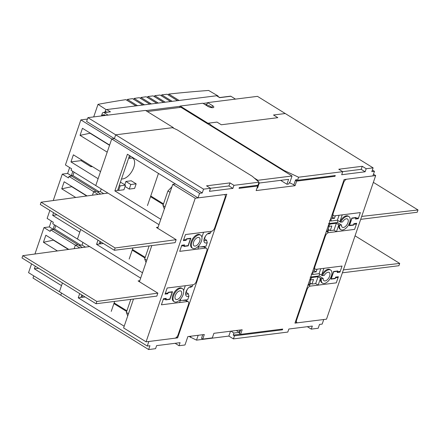 <?xml version="1.0" encoding="UTF-8"?>
<svg xmlns="http://www.w3.org/2000/svg" width="440" height="440" viewBox="0 0 440 440"><rect width="100%" height="100%" fill="white"/><g stroke="black" fill="none" stroke-linecap="round" stroke-linejoin="round"><path stroke-width="0.66" d="M147.45 97.537L147.785 96.553A1370.27 457.281 -161.1 0 1 151.245 96.113A1370.27 457.281 -161.1 0 1 153.114 95.882L163.658 102.405M106.266 109.742L98.01 104.346L93.704 116.919M98.01 104.346A1370.27 457.281 -161.1 0 1 125.84 99.644L135.933 105.886M142.863 105.017L132.561 98.642A1370.27 457.281 -161.1 0 0 127.38 99.407L127.05 100.386L136.037 105.87M149.798 104.142L139.343 97.68A1370.27 457.281 -161.1 0 0 134.118 98.417L133.782 99.396M156.728 103.274L146.196 96.762A1370.27 457.281 -161.1 0 0 140.921 97.466L140.586 98.45M195.162 246.087A4.884 2.596 121.7 0 0 199.331 242.237A4.884 2.596 121.7 0 0 199.221 237.584A4.884 2.596 121.7 0 0 198.143 237.38A4.884 2.596 121.7 0 0 193.974 241.23A4.884 2.596 121.7 0 0 194.084 245.889A4.884 2.596 121.7 0 0 195.162 246.087M121.512 178.948A11.99 6.369 121.7 0 0 122.678 178.937A11.99 6.369 121.7 0 0 132.913 169.477A11.99 6.369 121.7 0 0 132.644 158.043A11.99 6.369 121.7 0 0 132.534 157.982M320.518 278.256L321.376 278.702L323.208 278.471A4.884 2.596 121.7 0 0 324.011 280.737A4.884 2.596 121.7 0 0 325.089 280.94A4.884 2.596 121.7 0 0 329.257 277.09A4.884 2.596 121.7 0 0 329.148 272.432A4.884 2.596 121.7 0 0 328.07 272.234A4.884 2.596 121.7 0 0 324.258 275.418L322.421 275.644L321.563 275.204L323.917 268.329L342.045 266.052L340.214 271.398L337.552 271.733L337.81 270.969L333.548 271.507L330.93 279.142L335.198 278.608L335.456 277.844L338.124 277.508L336.292 282.854L318.164 285.131L320.518 278.256L318.048 276.733L311.806 277.519L310.145 277.085M338.822 224.791L339.686 225.236L341.517 225.005A4.884 2.596 121.7 0 0 342.32 227.271A4.884 2.596 121.7 0 0 343.393 227.475A4.884 2.596 121.7 0 0 347.562 223.625A4.884 2.596 121.7 0 0 347.452 218.966A4.884 2.596 121.7 0 0 346.374 218.768A4.884 2.596 121.7 0 0 342.562 221.953L340.731 222.178L339.867 221.738L342.221 214.863L360.349 212.586L358.523 217.932L355.856 218.268L356.114 217.503L351.852 218.042L349.234 225.676L353.502 225.143L353.76 224.378L356.428 224.043L354.596 229.389L336.468 231.666L338.822 224.791L336.353 223.267L330.11 224.048L328.455 223.614M176.858 299.552A4.884 2.596 121.7 0 0 181.022 295.702A4.884 2.596 121.7 0 0 180.912 291.049A4.884 2.596 121.7 0 0 179.839 290.846A4.884 2.596 121.7 0 0 175.67 294.701A4.884 2.596 121.7 0 0 175.78 299.354A4.884 2.596 121.7 0 0 176.858 299.552M330.737 218.598A5.654 3.003 -58.3 0 1 331.155 220.996L329.5 220.561M330.11 224.048A5.654 3.003 -58.3 0 1 327.938 226.776M312.433 272.063A5.654 3.003 -58.3 0 1 312.851 274.461L311.19 274.027M311.806 277.519A5.654 3.003 -58.3 0 1 309.634 280.242M198.49 247.159L206.03 246.208L207.262 242.611A5.654 3.003 -58.3 0 1 206.113 242.985A5.654 3.003 -58.3 0 1 203.924 240.697A5.654 3.003 -58.3 0 1 208.555 233.206A5.654 3.003 -58.3 0 1 209.566 232.903A5.654 3.003 -58.3 0 1 210.551 233.002L211.129 231.325M208.599 233.783L208.758 233.882A3.938 2.096 121.7 0 0 208.676 233.827A3.938 2.096 121.7 0 0 207.806 233.668A3.938 2.096 121.7 0 0 207.746 233.673M203.979 239.767A3.938 2.096 121.7 0 0 204.534 240.532A3.938 2.096 121.7 0 0 205.403 240.691A3.938 2.096 121.7 0 0 206.591 240.207L207.262 242.611M180.186 300.625L187.726 299.679L188.958 296.076A5.654 3.003 -58.3 0 1 187.809 296.45A5.654 3.003 -58.3 0 1 185.62 294.162A5.654 3.003 -58.3 0 1 190.245 286.671A5.654 3.003 -58.3 0 1 191.263 286.368A5.654 3.003 -58.3 0 1 192.247 286.468L192.819 284.79M190.289 287.249L190.448 287.348A3.938 2.096 121.7 0 0 190.372 287.293A3.938 2.096 121.7 0 0 189.503 287.133A3.938 2.096 121.7 0 0 189.442 287.139M185.674 293.233A3.938 2.096 121.7 0 0 186.23 293.997A3.938 2.096 121.7 0 0 187.099 294.157A3.938 2.096 121.7 0 0 188.281 293.673L188.958 296.076M342.7 171.661L361.185 169.34L362.236 166.287L338.773 169.23L342.722 171.672L298.573 177.215L297.523 180.274L335.275 175.532L335.016 176.297L296.626 181.115L295.053 185.702L256.13 190.586L257.697 186.005L256.718 185.399M202.741 334.714L201.498 338.338L202.73 339.097L212.328 337.893L213.901 333.311L242.16 329.764L240.592 334.345L239.355 333.581L240.598 329.962M175.098 343.299L179.031 345.73L184.987 344.982L187.864 336.584L204.303 334.516L202.73 339.097M295.053 185.702L293.821 184.938L295.389 180.356L296.626 181.115M342.722 171.672L341.677 174.73L365.134 171.781L366.185 168.729L373.115 167.86L371.806 171.677L374.473 171.341L372.906 175.923L344.108 179.542L294.949 323.136L323.741 319.517L322.173 324.099L319.506 324.434L318.197 328.257L311.267 329.125L312.312 326.068L288.849 329.016L287.804 332.074L233.415 338.899L234.465 335.847L282.452 329.819L282.711 329.054L240.592 334.345M180.813 298.798L179.531 302.539L161.398 304.816L163.229 299.47L165.897 299.134L165.632 299.899L169.901 299.365L172.513 291.726L168.251 292.264L167.987 293.024L165.325 293.359L167.151 288.013L185.284 285.736L183.607 290.631M199.117 245.333L197.835 249.073L179.707 251.35L181.533 246.004L184.201 245.669L183.942 246.433L188.205 245.9L190.823 238.26L186.555 238.799L186.296 239.558L183.629 239.894L185.46 234.548L203.588 232.271L201.911 237.166M129.525 155.54L117.535 190.564L114.868 190.899L127.419 154.237L198.011 197.885L226.804 194.271L177.639 337.865L176.594 337.216M113.9 303.606L126.665 311.498M85.091 296.973L81.989 297.363L82.643 295.455M81.147 296.841L81.989 297.363M79.695 293.634L78.254 297.831L80.922 297.495L81.802 294.938M78.254 297.831L124.196 326.238M179.031 345.73L180.076 342.678L156.613 345.62L155.568 348.678L148.638 349.547L149.947 345.73L147.279 346.06L148.847 341.479L177.639 337.865M132.209 250.14L144.969 258.033M103.4 243.507L100.293 243.898L100.947 241.989M99.451 243.375L100.293 243.898M97.999 240.169L96.564 244.365L99.226 244.03L100.106 241.472M96.564 244.365L142.5 272.773M150.513 196.674L163.273 204.567M134.596 188.419L129.267 189.09L130.834 184.509L136.163 183.838L134.596 188.419M125.054 186.489L129.267 189.09M123.932 189.761L118.602 190.432L120.17 185.845L125.499 185.18L123.932 189.761M117.755 189.91L118.602 190.432M114.868 190.899L160.809 219.307M183.507 300.207L183.414 300.482M201.812 246.741L201.718 247.016M308.154 284.554L309.298 284.411L310.866 279.829L313.533 279.494L311.96 284.075L309.859 282.772M326.464 231.088L327.602 230.945L329.17 226.364L331.837 226.028L330.27 230.61L328.163 229.306M198.176 335.286L196.515 340.137L228.85 336.077L230.511 331.227M236.275 330.5L239.267 332.349L240.064 330.027M331.155 220.996L337.398 220.209L339.097 215.254M335.363 215.727L334.45 218.389L331.788 218.724L332.948 215.325M336.353 223.267L333.999 230.142L330.27 230.61M312.851 274.461L319.094 273.675L320.793 268.719M317.059 269.192L316.145 271.854L313.478 272.19L314.644 268.791M318.048 276.733L315.695 283.608L311.96 284.075M205.453 236.099L204.49 238.915L206.591 240.207M187.149 289.564L186.186 292.38L188.281 293.673M190.448 287.348L192.247 286.468M208.758 233.882L210.551 233.002M234.465 335.847L233.228 335.082L233.937 333.02L239.267 332.349M233.228 335.082L240.339 334.191M114.136 302.923L126.901 310.816M132.44 249.458L145.206 257.351M150.744 195.993L163.51 203.88M280.638 180.356L286.924 184.245L288.525 184.041L289.977 182.034L292.045 176L180.972 107.316L147.329 111.546M292.045 176L257.917 180.285L254.282 178.035M174.014 128.403L173.173 127.881M257.917 180.285L257.67 181.011M286.924 184.245L288.596 179.355L259.27 183.035L257.598 187.924L257.015 187.996M293.876 184.773L289.361 182.672M297.209 180.125L295.389 180.356M257.697 186.005L239.036 188.347L239.299 187.583L257.961 185.24L259.006 182.188L233.948 185.334L232.898 188.386L209.44 191.334L210.485 188.281L203.555 189.151L202.246 192.968L199.579 193.303L198.011 197.885M335.016 176.297L334.032 175.687M106.552 112.063L105.166 111.21L104.803 112.283M105.166 111.21A1.711 0.907 -58.3 0 1 106.755 109.549L110.462 111.837L104.06 112.64A1.711 1.331 -97.2 0 0 103.323 112.47A1.711 1.331 -97.2 0 0 102.306 113.405L101.431 115.951M216.601 95.755A1.711 0.907 -58.3 0 1 216.975 95.826L219.725 97.526L230.511 96.173A0.858 0.665 82.8 0 1 230.879 96.255L219.687 97.663L216.601 95.755L106.755 109.549M230.879 96.255L235.499 99.116M108.064 115.115L104.06 112.64M207.537 102.861L203.143 103.411M180.081 106.309L145.822 110.611M103.323 112.47L110.462 111.837M101.932 115.885L101.948 115.83A1.711 1.331 -97.2 0 1 102.971 114.895L104.038 114.758A1.711 1.331 82.8 0 1 104.77 114.934L103.708 115.066A1.711 1.331 -97.2 0 0 102.971 114.895M104.511 115.561L103.708 115.066M105.578 115.429L104.77 114.934M205.106 104.627L207.014 104.39M205.722 105.012L206.85 104.868M33.748 275.864L33 278.041L60.77 295.213L61.517 293.029L60.77 295.213L148.638 349.547M31.565 263.874L28.556 272.652L59.411 291.731L62.414 282.948M34.942 254.012L43.983 227.59L50.155 231.402L50.683 229.878L75.361 245.141L74.157 248.666L75.361 245.141L78.029 244.805L82.445 247.533M79.013 245.41L82.033 245.031L82.929 242.413L82.033 245.031L85.426 247.132M49.869 210.408L47.124 218.422L53.295 222.239L52.773 223.768L77.457 239.03L80.724 229.482M53.246 200.547L62.293 174.125L68.464 177.936L68.987 176.413L93.665 191.67L92.461 195.201L93.665 191.67L96.333 191.34L100.755 194.068M97.317 191.945L100.337 191.565L101.233 188.947L100.337 191.565L103.73 193.666M173.135 127.991L173.272 127.584L115.687 134.816L114.378 138.633L111.711 138.969L109.621 145.079L82.467 128.293L80.047 135.361L107.201 152.147L100.535 171.622L73.381 154.831L70.961 161.898L98.115 178.69L95.761 185.559L111.711 138.969L114.378 138.633L115.687 134.816L172.469 127.688L177.353 129.949L252.302 176.297L259.006 182.188M208.351 124.245L208.731 123.134L216.997 122.095L221.315 124.768L277.832 117.667L273.515 115L285.247 113.526L373.115 167.86M310.739 277.007L319.138 275.952A4.884 2.596 -58.3 0 1 319.632 274.01M323.208 278.471L319.138 275.952M329.043 223.542L337.442 222.486A4.884 2.596 -58.3 0 1 337.937 220.545M341.517 225.005L337.442 222.486M337.398 220.209L339.867 221.738M319.094 273.675L321.563 275.204M283.899 170.962L284.064 170.472L211.585 125.653L211.42 126.143M295.708 180.312L295.972 179.553L297.523 180.274M298.573 177.215L284.064 170.472M208.731 123.134L211.585 125.653M307.334 326.695L311.267 329.125M228.85 336.077L233.415 338.899M189.019 336.435L196.515 340.137M202.246 192.968L86.609 121.468L87.918 117.645L203.555 189.151M210.463 188.271L228.948 185.944L229.999 182.892L206.536 185.84L210.485 188.281M229.999 182.892L233.948 185.334M362.236 166.287L366.185 168.729M315.695 283.608L318.164 285.131M333.999 230.142L336.468 231.666M314.039 270.551L316.145 271.854M332.349 217.085L334.45 218.389M182.402 288.645L181.66 288.189A7.706 4.098 121.7 0 0 179.96 287.87A7.706 4.098 121.7 0 0 173.377 293.948A7.706 4.098 121.7 0 0 173.553 301.296L174.295 301.757A7.706 4.098 121.7 0 0 175.995 302.077A7.706 4.098 121.7 0 0 182.573 295.993A7.706 4.098 121.7 0 0 182.402 288.645A7.706 4.098 121.7 0 0 180.703 288.327A7.706 4.098 121.7 0 0 174.119 294.409A7.706 4.098 121.7 0 0 174.295 301.757M200.706 235.18L199.964 234.718A7.706 4.098 121.7 0 0 198.264 234.405A7.706 4.098 121.7 0 0 191.686 240.482A7.706 4.098 121.7 0 0 191.857 247.83L192.599 248.292A7.706 4.098 121.7 0 0 194.299 248.611A7.706 4.098 121.7 0 0 200.882 242.528A7.706 4.098 121.7 0 0 200.706 235.18A7.706 4.098 121.7 0 0 199.007 234.861A7.706 4.098 121.7 0 0 192.423 240.944A7.706 4.098 121.7 0 0 192.599 248.292M339.686 225.236A7.706 4.098 121.7 0 0 340.83 229.674A7.706 4.098 121.7 0 0 342.529 229.994A7.706 4.098 121.7 0 0 349.113 223.911A7.706 4.098 121.7 0 0 348.937 216.563A7.706 4.098 121.7 0 0 347.237 216.244A7.706 4.098 121.7 0 0 340.731 222.178M348.937 216.563L348.2 216.106A7.706 4.098 121.7 0 0 346.5 215.787A7.706 4.098 121.7 0 0 339.988 221.722M321.376 278.702A7.706 4.098 121.7 0 0 322.526 283.14A7.706 4.098 121.7 0 0 324.225 283.459A7.706 4.098 121.7 0 0 330.809 277.376A7.706 4.098 121.7 0 0 330.632 270.028A7.706 4.098 121.7 0 0 328.933 269.714A7.706 4.098 121.7 0 0 322.421 275.644M330.632 270.028L329.89 269.572A7.706 4.098 121.7 0 0 328.191 269.253A7.706 4.098 121.7 0 0 321.684 275.187M120.417 182.144L125.499 185.18M124.773 184.729L125.895 181.456L131.23 180.785L136.163 183.838M320.639 278.245A7.706 4.098 121.7 0 0 321.783 282.684L322.526 283.14M338.943 224.78A7.706 4.098 121.7 0 0 340.093 229.218L340.83 229.674M190.944 336.193L190.537 337.375M35.266 266.162L34.353 268.829L61.501 285.62L59.411 291.731L147.279 346.06M50.683 229.878L53.345 229.543L78.029 244.805L75.361 245.141L79.822 247.896M164.912 298.529L165.897 299.134M169.505 299.123L169.901 299.365M53.57 212.696L52.657 215.364L79.805 232.155L77.457 239.03L140.674 278.119M68.987 176.413L71.649 176.077L96.333 191.34L93.665 191.67L98.126 194.431M183.216 245.064L184.201 245.669M187.814 245.657L188.205 245.9M87.434 119.07L80.861 119.895L65.428 164.956L71.599 168.773L71.076 170.302L158.978 224.653M80.861 119.895L199.579 193.303M372.367 170.038L374.473 171.341M353.106 224.901L353.502 225.143M355.449 223.438L356.428 224.043M334.802 278.366L335.198 278.608M337.139 276.903L338.124 277.508M125.895 181.456L130.834 184.509M119.328 185.328L120.17 185.845M128.739 157.828L129.586 158.351L130.367 156.057M133.315 157.883L129.586 158.351M233.937 333.02L230.945 331.172M282.452 329.819L281.468 329.214M361.185 169.34L365.134 171.781M228.948 185.944L232.898 188.386M142.972 105.001L133.969 99.517M149.903 104.132L140.905 98.642M156.833 103.263L147.835 97.774M163.768 102.388L154.764 96.905M170.698 101.519L161.7 96.036M177.628 100.65L168.63 95.161M127.38 99.407L137.533 105.683M134.118 98.417L144.463 104.814M140.921 97.466L151.399 103.945M147.785 96.553L158.329 103.076M165.259 102.201L154.721 95.684L154.38 96.668M172.194 101.332L161.716 94.853L161.381 95.838M170.594 101.536L160.094 95.04A1370.27 457.281 -161.1 0 0 154.721 95.684M179.124 100.463L168.779 94.067L168.443 95.046M177.524 100.661L167.139 94.243A1370.27 457.281 -161.1 0 0 161.716 94.853M168.779 94.067A1370.27 457.281 -161.1 0 1 208.632 90.453L218.053 95.975L217.36 96.063M218.053 95.975L217.91 96.404M127.727 315.925L126.352 312.406L128.48 313.72M130.812 299.382L126.352 312.406M146.031 262.46L144.661 258.94L146.79 260.255M149.121 245.911L144.661 258.94M164.34 208.995L162.965 205.475L165.094 206.789M170.06 192.28L167.931 190.96L162.965 205.475M167.931 190.96L171.947 186.764M165.759 299.53L166.265 298.359L163.493 298.705L161.398 304.816L187.418 301.548L185.57 300.405A3.427 1.821 -58.3 0 1 186.323 300.548L188.177 301.692A3.427 1.821 121.7 0 0 187.418 301.548M180.114 186.824L175.549 183.997L172.777 184.344L157.735 228.283M224.466 194.563L224.785 194.761A3.427 1.821 121.7 0 1 225.115 197.406L214.66 227.959A3.427 1.821 121.7 0 1 211.481 231.281L185.46 234.548L183.365 240.658L186.137 240.312L186.555 239.091L190.504 238.596L188.095 245.619L184.151 246.114L184.569 244.893L181.797 245.24L179.707 251.35L205.728 248.083L203.874 246.939A3.427 1.821 -58.3 0 1 204.628 247.082L206.481 248.226A3.427 1.821 121.7 0 0 205.728 248.083M206.481 248.226A3.427 1.821 121.7 0 1 206.811 250.872L196.35 281.424A3.427 1.821 121.7 0 1 193.171 284.746L167.151 288.013L165.061 294.124L167.833 293.777L168.251 292.556L172.2 292.061L169.791 299.084L165.847 299.58M200.822 246.862L203.874 246.939M182.518 300.327L185.57 300.405M188.177 301.692A3.427 1.821 121.7 0 1 188.507 304.337L178.046 334.889A3.427 1.821 121.7 0 1 174.867 338.212L146.075 341.831L123.613 327.938L133.507 299.041M151.811 245.575L139.43 281.749M172.777 184.344L195.239 198.237L146.075 341.831M224.785 194.761A3.427 1.821 121.7 0 0 224.032 194.618L195.239 198.237M185.157 239.701L186.137 240.312M190.108 238.348L190.504 238.596M166.848 293.166L167.833 293.777M171.804 291.814L172.2 292.061M357.275 218.091L358.259 218.697L360.349 212.586L334.329 215.853A3.427 1.821 121.7 0 1 333.575 215.716L332.046 214.77M307.973 285.093A3.427 1.821 -58.3 0 1 308.418 284.977L310.272 286.121L336.292 282.854L338.382 276.744L335.61 277.096L335.192 278.317L331.249 278.812L333.652 271.783L337.601 271.288L337.183 272.509L339.955 272.162L342.045 266.052L316.025 269.319A3.427 1.821 121.7 0 1 315.271 269.181L313.742 268.235M338.971 271.557L339.955 272.162M326.277 231.627A3.427 1.821 -58.3 0 1 326.728 231.512L328.576 232.656L354.596 229.389L356.692 223.278L353.92 223.63L353.502 224.851L349.553 225.346L351.962 218.317L355.905 217.822L355.487 219.043L358.259 218.697M310.838 283.377L309.914 284.79L308.418 284.977M329.142 229.911L328.218 231.325L326.728 231.512M332.739 212.757L333.245 213.065L343.706 182.518L343.2 182.204M296.125 319.688L296.632 320.001A3.427 1.821 121.7 0 0 296.962 322.647A3.427 1.821 121.7 0 0 297.721 322.784L326.513 319.171L375.678 175.577L373.489 174.224M296.632 320.001L307.093 289.449L306.587 289.135M343.706 182.518A3.427 1.821 121.7 0 1 346.885 179.19L375.678 175.577M333.245 213.065A3.427 1.821 121.7 0 0 333.575 215.716M328.576 232.656A3.427 1.821 121.7 0 0 325.397 235.983L324.891 235.67M314.435 266.222L314.936 266.53L325.397 235.983M314.936 266.53A3.427 1.821 121.7 0 0 315.271 269.181M310.272 286.121A3.427 1.821 121.7 0 0 307.093 289.449M337.205 271.046L337.601 271.288M355.509 217.58L355.905 217.822M158.092 227.233L156.409 227.464L176.154 239.674L115.137 247.99L114.351 250.278L175.137 242.644L176.154 239.674M107.938 193.089L41.09 202.202L115.137 247.99M41.09 202.202L40.304 204.49L114.351 250.278M139.788 280.698L138.105 280.929L157.85 293.139L96.833 301.455L96.047 303.743L156.833 296.115L157.85 293.139M89.628 246.56L22.787 255.668L96.833 301.455M22.787 255.668L22 257.956L96.047 303.743M373.357 182.353L418 209.957L361.691 216.42M360.69 219.346L417.214 212.251L418 209.957M355.053 235.818L399.696 263.423L343.387 269.885M342.386 272.811L398.91 265.716L399.696 263.423M126.379 164.736A11.99 6.369 121.7 0 0 127.017 163.108A11.99 6.369 121.7 0 0 127.485 161.502M179.68 107.481L180.163 106.062L202.823 103.219L207.763 106.271A3.856 1.287 18.9 0 0 211.497 107.63A3.856 1.287 18.9 0 0 213.807 107.217A3.856 1.287 18.9 0 0 212.559 105.666L207.625 102.614L257.477 96.355L285.247 113.526L273.515 115L277.832 117.667L221.315 124.768L216.997 122.095L207.928 123.233L207.719 123.855M212.322 107.707A3.856 1.287 18.9 0 0 211.948 107.459L208.863 105.55L206.982 105.787M207.625 102.614L206.613 105.562M51.337 221.029L49.319 226.919L43.983 227.59M69.641 167.563L67.623 173.454L62.293 174.125M91.256 165.886L90.965 166.732L92.345 166.556M80.047 135.361L89.997 133.216A11.99 6.369 -58.3 0 1 90.332 133.155M70.961 161.898L81.092 160.628L90.965 166.732M68.783 249.398L45.859 235.224L43.439 242.292L53.383 240.147A11.99 6.369 -58.3 0 1 53.724 240.086M87.087 195.932L64.163 181.759L61.743 188.826L71.693 186.681A11.99 6.369 -58.3 0 1 72.028 186.621M180.163 106.062L207.928 123.233M43.439 242.292L57.437 250.943M49.319 226.919L53.02 229.207L54.621 229.009L80.79 245.19M67.623 173.454L71.324 175.742L72.925 175.544L99.094 191.719M72.925 175.544L74.085 172.161M54.621 229.009L55.781 225.627M87.918 117.645L145.503 110.413L173.272 127.584M54.516 224.846L53.02 229.207M61.743 188.826L75.741 197.478M72.82 171.38L71.324 175.742M81.092 160.628L81.384 159.781M34.353 268.829L38.698 268.285M52.657 215.364L57.008 214.819M158.466 173.437L147.466 205.579M132.957 247.94L129.157 259.045M114.653 301.406L111.238 311.382M211.948 107.459L212.559 105.666M89.997 133.216L109.544 145.305M53.383 240.147L68.42 249.447M71.693 186.681L86.73 195.982M295.438 321.701L296.962 322.647"/></g></svg>
